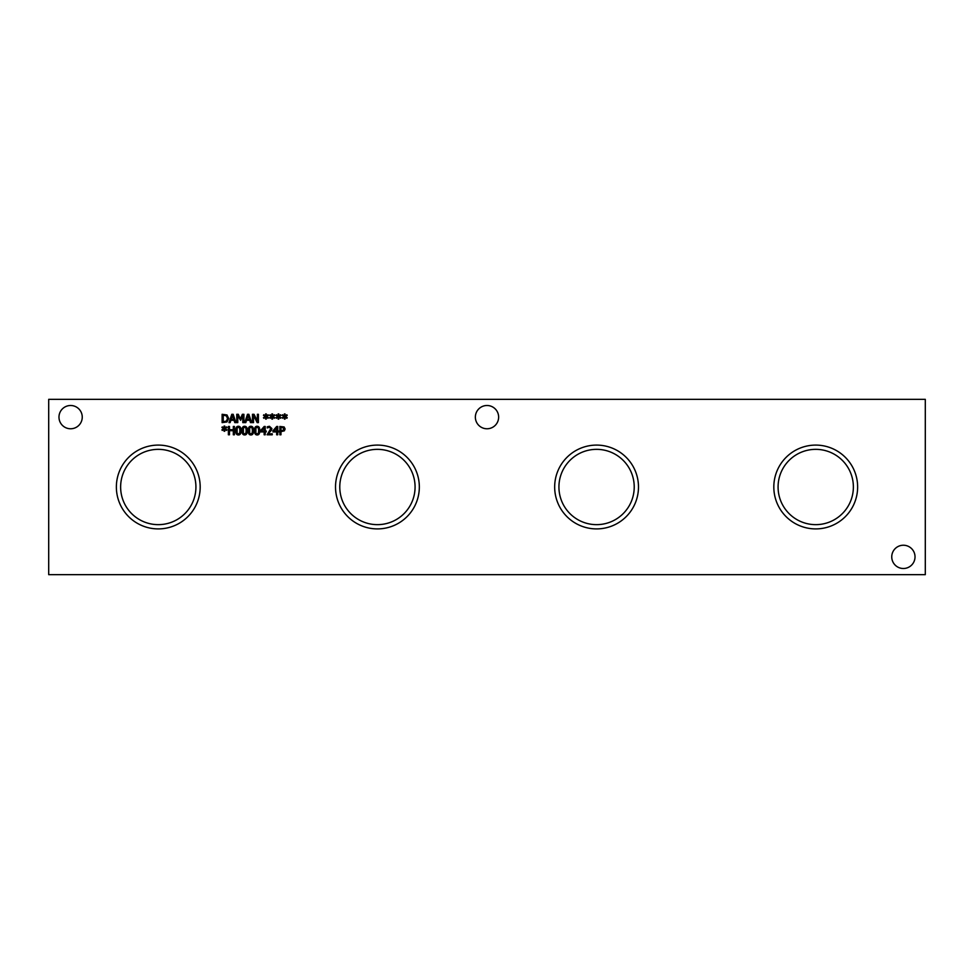 <?xml version="1.0" encoding="UTF-8"?>
<svg xmlns="http://www.w3.org/2000/svg" width="974" height="974" viewBox="0 0 974 974"><rect width="100%" height="100%" fill="white"/><g stroke="black" fill="none" stroke-linecap="round" stroke-linejoin="round"><path stroke-width="1.46" d="M283.361 427.72L280.962 427.403L280.962 430.727L283.483 430.228L283.361 427.72M284.128 426.965L285.114 428.962L284.384 430.812L280.962 431.677L280.962 434.781L279.855 434.781L279.855 426.454L284.128 426.965M276.665 427.769L273.864 431.019L276.665 431.019L276.665 427.769M278.722 431.019L278.722 431.92L277.736 431.92L277.736 434.781L276.665 434.781L276.665 431.92L272.976 431.92L272.976 430.739L276.701 426.454L277.736 426.454L277.736 431.019L278.722 431.019M234.417 426.454L234.417 434.781L233.31 434.781L233.31 430.703L229.474 430.703L229.474 434.781L228.379 434.781L228.379 426.454L229.474 426.454L229.474 429.717L233.31 429.717L233.31 426.454L234.417 426.454M224.933 428.657L226.918 429.814L226.552 430.435L224.726 429.217L224.763 431.251L224.057 431.251L224.093 429.217L222.279 430.435L221.914 429.826L223.886 428.657L221.914 427.513L222.279 426.892L224.105 428.11L224.057 426.076L224.763 426.076L224.714 428.11L226.552 426.904L226.918 427.513L224.933 428.657M239.921 430.618L239.616 428.073L238.399 427.209L237.157 428.085L237.145 433.126L238.399 434.027L239.628 433.15L239.921 430.618M238.399 426.283C240.201 426.271 241.077 427.72 241.053 430.618C241.077 433.552 240.188 435.001 238.399 434.952C236.585 434.964 235.696 433.527 235.732 430.618C235.708 427.671 236.597 426.222 238.399 426.283M246.166 430.618L245.862 428.073L244.644 427.209L243.403 428.085L243.39 433.126L244.644 434.027L245.874 433.15L246.166 430.618M244.644 426.283C246.446 426.271 247.335 427.72 247.299 430.618C247.323 433.552 246.434 435.001 244.644 434.952C242.843 434.964 241.954 433.527 241.978 430.618C241.954 427.671 242.843 426.222 244.644 426.283M252.424 430.618L252.12 428.073L250.89 427.209L249.648 428.085L249.648 433.126L250.89 434.027L252.12 433.15L252.424 430.618M250.89 426.283C252.692 426.271 253.581 427.72 253.557 430.618C253.569 433.552 252.68 435.001 250.89 434.952C249.088 434.964 248.2 433.527 248.224 430.618C248.212 427.671 249.101 426.222 250.89 426.283M258.67 430.618L258.366 428.073L257.148 427.209L255.906 428.085L255.894 433.126L257.148 434.027L258.366 433.15L258.67 430.618M257.148 426.283C258.938 426.271 259.827 427.72 259.802 430.618C259.815 433.552 258.938 435.001 257.148 434.952C255.334 434.964 254.445 433.527 254.482 430.618C254.458 427.671 255.346 426.222 257.148 426.283M264.161 427.769L261.361 431.019L264.161 431.019L264.161 427.769M266.231 431.019L266.231 431.92L265.232 431.92L265.232 434.781L264.161 434.781L264.161 431.92L260.484 431.92L260.484 430.739L264.21 426.454L265.232 426.454L265.232 431.019L266.231 431.019M272.257 433.807L272.257 434.781L267.12 434.781L270.772 428.621L269.348 427.233L267.29 427.963L267.29 426.77L269.421 426.271L271.904 428.56L271.478 430.228L268.167 433.807L272.257 433.807M48.7 574.66L925.3 574.66L925.3 399.34L48.7 399.34L48.7 574.66M278.99 416.507L280.975 417.663L280.609 418.284L278.783 417.067L278.82 419.1L278.114 419.1L278.15 417.067L276.336 418.284L275.959 417.676L277.943 416.507L275.959 415.362L276.336 414.741L278.162 415.959L278.114 413.926L278.82 413.926L278.771 415.959L280.609 414.754L280.975 415.362L278.99 416.507M266.499 416.507L268.471 417.663L268.106 418.284L266.279 417.067L266.316 419.1L265.622 419.1L265.646 417.067L263.832 418.284L263.467 417.676L265.439 416.507L263.467 415.362L263.832 414.741L265.659 415.959L265.622 413.926L266.316 413.926L266.267 415.959L268.106 414.754L268.471 415.362L266.499 416.507M243.902 414.291L243.902 422.619L242.794 422.619L242.794 415.448L240.627 420.33L237.79 415.448L237.79 422.619L236.767 422.619L236.767 414.291L238.277 414.291L240.347 418.93L242.368 414.291L243.902 414.291M235.976 422.619L234.807 422.619L234.052 420.293L230.875 420.293L230.12 422.619L229 422.619L231.8 414.291L233.163 414.291L235.976 422.631M227.003 414.961L228.695 418.467L226.991 421.961L222.121 422.619L222.121 414.291L227.003 414.961M251.669 422.619L250.501 422.619L249.746 420.293L246.568 420.293L245.813 422.619L244.693 422.619L247.493 414.291L248.857 414.291L251.669 422.631M257.173 422.631L253.496 415.448L253.496 422.619L252.461 422.619L252.461 414.291L254.031 414.291L257.38 420.89L257.38 414.291L258.414 414.291L258.414 422.619L257.173 422.619M272.744 416.507L274.717 417.663L274.364 418.284L272.525 417.067L272.574 419.1L271.868 419.1L271.904 417.067L270.09 418.284L269.713 417.676L271.697 416.507L269.713 415.362L270.09 414.741L271.904 415.959L271.868 413.926L272.574 413.926L272.525 415.959L274.364 414.754L274.717 415.362L272.744 416.507M285.248 416.507L287.22 417.663L286.855 418.284L285.029 417.067L285.065 419.1L284.371 419.1L284.396 417.067L282.582 418.284L282.216 417.676L284.189 416.507L282.216 415.362L282.582 414.741L284.408 415.959L284.371 413.926L285.065 413.926L285.017 415.959L286.855 414.754L287.22 415.362L285.248 416.507M498.639 417.14A11.639 11.639 0 0 1 487 428.767A11.639 11.639 0 0 1 475.361 417.14A11.639 11.639 0 0 1 487 405.501A11.639 11.639 0 0 1 498.639 417.14M82.254 417.14A11.639 11.639 0 0 1 70.615 428.767A11.639 11.639 0 0 1 58.976 417.14A11.639 11.639 0 0 1 70.615 405.501A11.639 11.639 0 0 1 82.254 417.14M915.024 556.86A11.639 11.639 0 0 1 903.385 568.499A11.639 11.639 0 0 1 891.746 556.86A11.639 11.639 0 0 1 903.385 545.233A11.639 11.639 0 0 1 915.024 556.86M638.481 487A41.906 41.906 0 0 1 596.575 528.906A41.906 41.906 0 0 1 554.669 487A41.906 41.906 0 0 1 596.575 445.094A41.906 41.906 0 0 1 638.481 487M200.181 487A41.906 41.906 0 0 1 158.275 528.906A41.906 41.906 0 0 1 116.369 487A41.906 41.906 0 0 1 158.275 445.094A41.906 41.906 0 0 1 200.181 487M419.331 487A41.906 41.906 0 0 1 377.425 528.906A41.906 41.906 0 0 1 335.519 487A41.906 41.906 0 0 1 377.425 445.094A41.906 41.906 0 0 1 419.331 487M857.631 487A41.906 41.906 0 0 1 815.725 528.906A41.906 41.906 0 0 1 773.819 487A41.906 41.906 0 0 1 815.725 445.094A41.906 41.906 0 0 1 857.631 487M232.457 415.435L231.179 419.356L233.748 419.356L232.457 415.435M226.272 415.752L223.229 415.253L223.229 421.669L226.37 421.109L227.539 418.455L226.272 415.752M248.151 415.435L246.872 419.356L249.441 419.356L248.151 415.435M558.93 487A37.645 37.645 0 0 0 615.398 519.605A37.645 37.645 0 0 0 615.398 454.395A37.645 37.645 0 0 0 558.93 487M120.63 487A37.645 37.645 0 0 0 177.098 519.605A37.645 37.645 0 0 0 177.098 454.395A37.645 37.645 0 0 0 120.63 487M339.78 487A37.645 37.645 0 0 0 396.248 519.605A37.645 37.645 0 0 0 396.248 454.395A37.645 37.645 0 0 0 339.78 487M778.08 487A37.645 37.645 0 0 0 834.548 519.605A37.645 37.645 0 0 0 834.548 454.395A37.645 37.645 0 0 0 778.08 487"/></g></svg>

